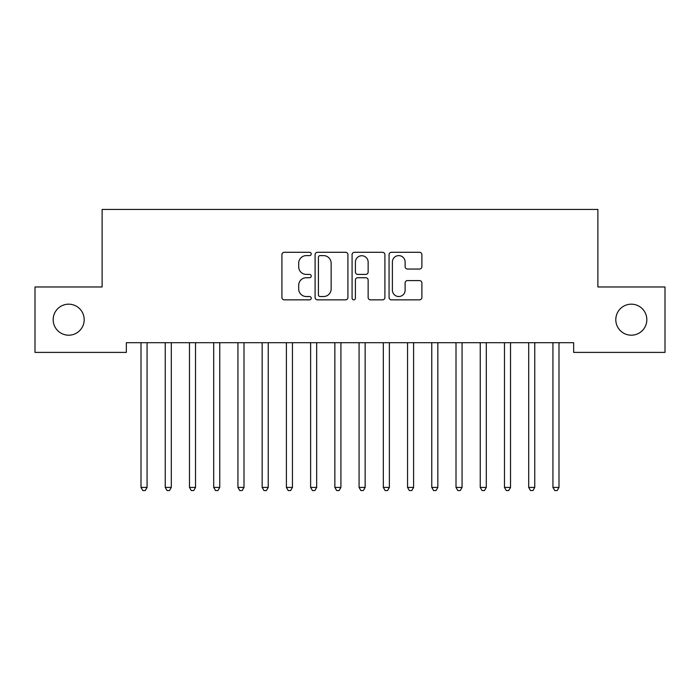 <?xml version="1.0" encoding="UTF-8"?>
<svg xmlns="http://www.w3.org/2000/svg" width="700" height="700" viewBox="0 0 700 700"><rect width="100%" height="100%" fill="white"/><g stroke="black" fill="none" stroke-linecap="round" stroke-linejoin="round"><path stroke-width="1.05" d="M311.229 253.951A1.662 1.662 0 0 0 309.566 252.289L284.296 252.289A2.38 2.38 0 0 0 281.916 254.669L281.916 297.474A2.38 2.38 0 0 0 284.296 299.854L309.566 299.854A1.662 1.662 0 0 0 311.229 298.191A1.662 1.662 0 0 0 309.566 296.529L306.294 296.529A7.612 7.612 0 0 1 298.69 288.916L298.69 285.346A7.612 7.612 0 0 1 306.294 277.734L309.566 277.734A1.662 1.662 0 0 0 311.229 276.071A1.662 1.662 0 0 0 309.566 274.409L306.294 274.409A7.612 7.612 0 0 1 298.69 266.796L298.69 263.226A7.612 7.612 0 0 1 306.294 255.614L309.566 255.614A1.662 1.662 0 0 0 311.229 253.951M615.808 319.69A15.505 15.505 0 0 0 631.321 335.195A15.505 15.505 0 0 0 646.826 319.69A15.505 15.505 0 0 0 631.321 304.176A15.505 15.505 0 0 0 615.808 319.69M53.174 319.69A15.505 15.505 0 0 0 68.679 335.195A15.505 15.505 0 0 0 84.192 319.69A15.505 15.505 0 0 0 68.679 304.176A15.505 15.505 0 0 0 53.174 319.69M419.51 269.054A2.38 2.38 0 0 0 421.89 266.674L421.89 254.669A2.38 2.38 0 0 0 419.51 252.289L391.44 252.289A2.38 2.38 0 0 0 389.069 254.669L389.069 297.474A2.38 2.38 0 0 0 391.44 299.854L419.51 299.854A2.38 2.38 0 0 0 421.89 297.474L421.89 282.966A2.38 2.38 0 0 0 419.51 280.595L407.496 280.595A2.38 2.38 0 0 0 405.116 282.966L405.116 290.168A6.361 6.361 0 0 1 398.755 296.529A6.361 6.361 0 0 1 392.394 290.168L392.394 261.984A6.361 6.361 0 0 1 398.755 255.614A6.361 6.361 0 0 1 405.116 261.984L405.116 266.674A2.38 2.38 0 0 0 407.496 269.054L419.51 269.054M573.65 342.703L126.35 342.703L126.35 352.398L35 352.398L35 286.974L102.121 286.974L102.121 209.44L597.879 209.44L597.879 286.974L665 286.974L665 352.398L573.65 352.398L573.65 342.703M347.918 254.669A2.38 2.38 0 0 0 345.537 252.289L317.476 252.289A2.38 2.38 0 0 0 315.096 254.669L315.096 297.474A2.38 2.38 0 0 0 317.476 299.854L345.537 299.854A2.38 2.38 0 0 0 347.918 297.474L347.918 254.669M354.463 252.289L382.524 252.289A2.38 2.38 0 0 1 384.904 254.669L384.904 297.474A2.38 2.38 0 0 1 382.524 299.854L370.51 299.854A2.38 2.38 0 0 1 368.139 297.474L368.139 280.114A2.38 2.38 0 0 0 365.759 277.734L357.787 277.734A2.38 2.38 0 0 0 355.408 280.114L355.408 298.191A1.662 1.662 0 0 1 353.745 299.854A1.662 1.662 0 0 1 352.082 298.191L352.082 254.669A2.38 2.38 0 0 1 354.463 252.289M320.092 255.614A1.662 1.662 0 0 0 318.43 257.285L318.43 294.858A1.662 1.662 0 0 0 320.092 296.529L323.54 296.529A7.612 7.612 0 0 0 331.152 288.916L331.152 263.226A7.612 7.612 0 0 0 323.54 255.614L320.092 255.614M368.139 262.098A6.361 6.361 0 0 0 361.777 255.736A6.361 6.361 0 0 0 355.408 262.098L355.408 272.029A2.38 2.38 0 0 0 357.787 274.409L365.759 274.409A2.38 2.38 0 0 0 368.139 272.029L368.139 262.098M140.691 342.703L140.831 343.061A2.424 2.424 0 0 1 141.006 343.963L141.006 487.41L147.07 487.41L147.07 343.963A2.424 2.424 0 0 1 147.245 343.061L147.385 342.703M147.07 487.41L145.25 490.56L142.826 490.56L141.006 487.41M164.92 342.703L165.069 343.061A2.424 2.424 0 0 1 165.244 343.963L165.244 487.41L171.299 487.41L171.299 343.963A2.424 2.424 0 0 1 171.474 343.061L171.614 342.703M171.299 487.41L169.479 490.56L167.055 490.56L165.244 487.41M189.149 342.703L189.298 343.061A2.424 2.424 0 0 1 189.472 343.963L189.472 487.41L195.528 487.41L195.528 343.963A2.424 2.424 0 0 1 195.702 343.061L195.851 342.703M195.528 487.41L193.707 490.56L191.293 490.56L189.472 487.41M213.386 342.703L213.526 343.061A2.424 2.424 0 0 1 213.701 343.963L213.701 487.41L219.756 487.41L219.756 343.963A2.424 2.424 0 0 1 219.931 343.061L220.08 342.703M219.756 487.41L217.945 490.56L215.521 490.56L213.701 487.41M237.615 342.703L237.755 343.061A2.424 2.424 0 0 1 237.93 343.963L237.93 487.41L243.994 487.41L243.994 343.963A2.424 2.424 0 0 1 244.169 343.061L244.309 342.703M243.994 487.41L242.174 490.56L239.75 490.56L237.93 487.41M261.844 342.703L261.993 343.061A2.424 2.424 0 0 1 262.168 343.963L262.168 487.41L268.223 487.41L268.223 343.963A2.424 2.424 0 0 1 268.398 343.061L268.537 342.703M268.223 487.41L266.402 490.56L263.979 490.56L262.168 487.41M286.072 342.703L286.221 343.061A2.424 2.424 0 0 1 286.396 343.963L286.396 487.41L292.451 487.41L292.451 343.963A2.424 2.424 0 0 1 292.626 343.061L292.766 342.703M292.451 487.41L290.631 490.56L288.207 490.56L286.396 487.41M310.31 342.703L310.45 343.061A2.424 2.424 0 0 1 310.625 343.963L310.625 487.41L316.68 487.41L316.68 343.963A2.424 2.424 0 0 1 316.855 343.061L317.004 342.703M316.68 487.41L314.869 490.56L312.445 490.56L310.625 487.41M334.539 342.703L334.679 343.061A2.424 2.424 0 0 1 334.854 343.963L334.854 487.41L340.918 487.41L340.918 343.963A2.424 2.424 0 0 1 341.092 343.061L341.233 342.703M340.918 487.41L339.098 490.56L336.674 490.56L334.854 487.41M358.767 342.703L358.908 343.061A2.424 2.424 0 0 1 359.082 343.963L359.082 487.41L365.146 487.41L365.146 343.963A2.424 2.424 0 0 1 365.321 343.061L365.461 342.703M365.146 487.41L363.326 490.56L360.902 490.56L359.082 487.41M382.996 342.703L383.145 343.061A2.424 2.424 0 0 1 383.32 343.963L383.32 487.41L389.375 487.41L389.375 343.963A2.424 2.424 0 0 1 389.55 343.061L389.69 342.703M389.375 487.41L387.555 490.56L385.131 490.56L383.32 487.41M407.234 342.703L407.374 343.061A2.424 2.424 0 0 1 407.549 343.963L407.549 487.41L413.604 487.41L413.604 343.963A2.424 2.424 0 0 1 413.779 343.061L413.928 342.703M413.604 487.41L411.793 490.56L409.369 490.56L407.549 487.41M431.463 342.703L431.602 343.061A2.424 2.424 0 0 1 431.777 343.963L431.777 487.41L437.832 487.41L437.832 343.963A2.424 2.424 0 0 1 438.007 343.061L438.156 342.703M437.832 487.41L436.021 490.56L433.598 490.56L431.777 487.41M455.691 342.703L455.831 343.061A2.424 2.424 0 0 1 456.006 343.963L456.006 487.41L462.07 487.41L462.07 343.963A2.424 2.424 0 0 1 462.245 343.061L462.385 342.703M462.07 487.41L460.25 490.56L457.826 490.56L456.006 487.41M479.92 342.703L480.069 343.061A2.424 2.424 0 0 1 480.244 343.963L480.244 487.41L486.299 487.41L486.299 343.963A2.424 2.424 0 0 1 486.474 343.061L486.614 342.703M486.299 487.41L484.479 490.56L482.055 490.56L480.244 487.41M504.149 342.703L504.298 343.061A2.424 2.424 0 0 1 504.472 343.963L504.472 487.41L510.528 487.41L510.528 343.963A2.424 2.424 0 0 1 510.702 343.061L510.851 342.703M510.528 487.41L508.707 490.56L506.293 490.56L504.472 487.41M528.386 342.703L528.526 343.061A2.424 2.424 0 0 1 528.701 343.963L528.701 487.41L534.756 487.41L534.756 343.963A2.424 2.424 0 0 1 534.931 343.061L535.08 342.703M534.756 487.41L532.945 490.56L530.521 490.56L528.701 487.41M552.615 342.703L552.755 343.061A2.424 2.424 0 0 1 552.93 343.963L552.93 487.41L558.994 487.41L558.994 343.963A2.424 2.424 0 0 1 559.169 343.061L559.309 342.703M558.994 487.41L557.174 490.56L554.75 490.56L552.93 487.41"/></g></svg>
